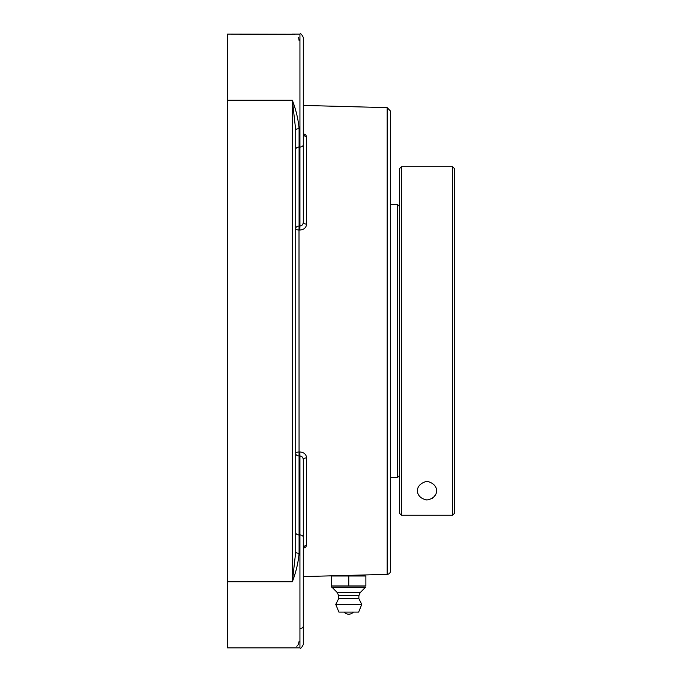 <?xml version="1.0" encoding="UTF-8"?>
<svg xmlns="http://www.w3.org/2000/svg" width="682" height="682" viewBox="0 0 682 682"><rect width="100%" height="100%" fill="white"/><g stroke="black" fill="none" stroke-linecap="round" stroke-linejoin="round"><path stroke-width="1.02" d="M303.302 576.58L360.13 575.079L360.13 576M293.294 34.236L227.524 34.1L227.524 100.263L292.356 100.263L295.724 130.117A3.367 1.449 180 0 1 299.091 128.676C298.281 119.418 296.031 109.947 292.356 100.263L292.356 581.737L295.724 551.883A3.367 1.449 180 0 0 299.091 553.324L299.006 230.013A3.367 1.586 180 0 1 295.724 228.427A3.367 2.378 180 0 1 299.091 226.049L299.091 147.048A3.367 2.378 180 0 0 295.724 149.426L295.724 153.424M295.724 528.576L295.724 551.286M296.806 646.297L298.222 644.643L299.091 641.489M299.091 40.511L298.818 38.703M298.605 38.115L298.222 37.365M294.777 34.526L294.351 34.39M227.524 100.263L227.524 581.737L292.356 581.737C296.031 572.053 298.281 562.582 299.091 553.324M299.935 455.934L299.841 451.97L299.006 451.987A3.367 1.586 0 0 0 295.724 453.573A3.367 2.378 0 0 0 299.091 455.951L299.935 455.934L299.935 534.952A3.367 2.378 0 0 1 303.302 537.331L303.302 459.557L302.851 457.724L301.64 456.394L299.935 455.934M295.724 551.883L295.724 130.117M227.524 581.737L227.524 647.9L299.935 647.9C300.592 648.846 301.717 647.721 303.302 644.533L303.302 537.331L303.302 548.379L305.707 547.126L306.576 545.438L306.576 457.886C306.244 454.297 303.993 452.319 299.841 451.97M387.163 107.637L387.163 574.363A3.367 3.367 0 0 0 390.445 570.996L390.445 111.004L387.163 107.637L303.302 105.42M306.576 136.562L305.681 134.857L303.302 133.621L303.302 222.443A3.367 1.671 180 0 0 306.576 224.114L306.576 136.562A3.367 2.924 0 0 1 303.302 133.638L303.541 134.439L303.302 133.638M299.841 230.03L299.935 226.066L299.091 226.049L299.006 230.013L299.841 230.03C303.984 229.681 306.235 227.711 306.576 224.114M306.576 545.455L305.681 547.143L303.302 548.379A3.367 2.924 180 0 1 306.576 545.438M299.935 226.066L301.666 225.589L302.859 224.259L303.302 222.443L303.302 37.467C301.717 34.279 300.592 33.154 299.935 34.1L299.935 226.066M306.576 457.886A3.367 1.671 0 0 0 303.302 459.557L303.302 547.74M299.091 128.676L299.091 147.048L299.935 147.048A3.367 2.378 180 0 0 303.302 144.669L303.302 152.504M303.302 623.271L303.302 551.286M365.884 585.974L331.648 585.974L331.648 587.151L331.648 576L365.884 576L365.884 585.974M348.766 576L348.766 585.974M331.648 587.151L365.884 587.151M344.137 612.086L353.395 612.086A6.129 6.129 0 0 1 344.137 612.086M365.373 587.381L332.16 587.381L337.334 592.624L338.664 595.727L338.664 598.617L335.774 604.388L338.886 612.086L358.647 612.086L361.758 604.388L358.868 598.617L358.868 595.727L360.198 592.624L365.373 587.381M358.647 612.086L338.886 612.086M335.774 604.388L361.758 604.388M338.664 598.617L358.868 598.617M338.664 595.727L358.868 595.727M337.334 592.624L360.198 592.624M399.541 206.493L397.64 204.6L390.445 204.6M397.64 204.6L397.64 477.4L399.541 475.507M401.434 166.715L399.541 168.607L399.541 513.35L401.434 515.251L401.434 166.715L452.584 166.715L452.584 515.251L454.476 513.35L454.476 168.607L452.584 166.715M401.434 515.251L452.584 515.251M427.009 499.932C415.21 498.312 413.173 484.561 427.009 481.304C440.845 484.561 438.807 498.312 427.009 499.932A9.318 9.318 0 0 1 425.227 499.761M436.318 490.281A9.318 9.318 0 0 1 436.318 490.955M435.355 494.765A9.318 9.318 0 0 1 432.345 498.252M303.302 644.533C301.717 647.721 300.592 648.846 299.935 647.9L299.935 534.952L299.091 534.952A3.367 2.378 0 0 1 295.724 532.574M299.935 628.523A3.367 2.378 0 0 0 303.302 626.136M292.356 34.1L299.935 34.1C300.592 33.154 301.717 34.279 303.302 37.467M387.163 574.363L360.13 575.079M303.396 547.68L303.302 548.362L303.396 547.68M390.445 477.4L397.64 477.4"/></g></svg>
